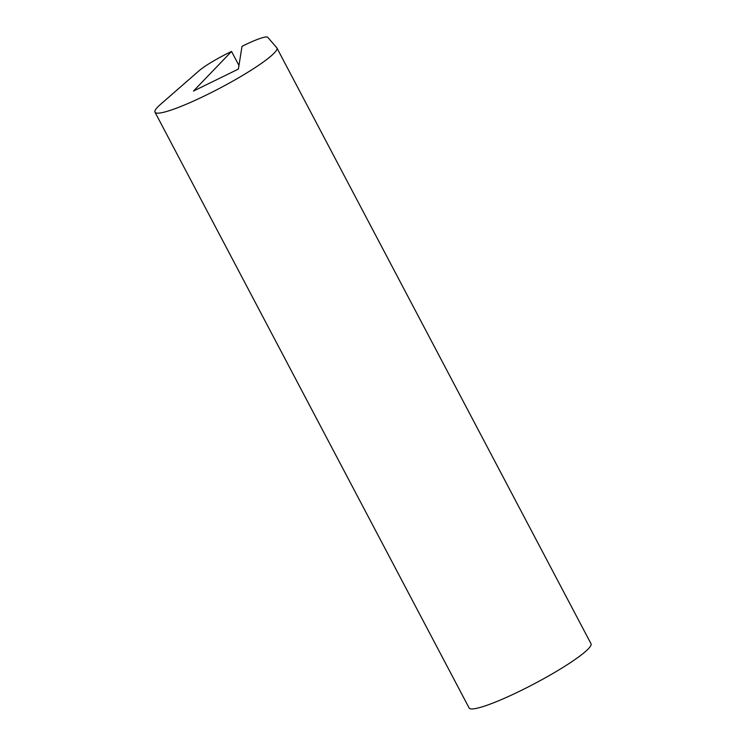 <?xml version="1.0" encoding="UTF-8"?>
<svg xmlns="http://www.w3.org/2000/svg" width="746" height="746" viewBox="0 0 746 746"><rect width="100%" height="100%" fill="white"/><g stroke="black" fill="none" stroke-linecap="round" stroke-linejoin="round"><path stroke-width="1.12" d="M231.549 51.446L229.162 52.612A32.041 4.187 -27.8 0 0 198.921 70.879L160.567 104.337A68.893 8.999 -27.8 0 0 155.616 109.578A68.893 8.999 -27.8 0 0 155 112.198A68.893 8.999 -27.8 0 0 213.207 91.609A68.893 8.999 -27.8 0 0 276.262 50.551A68.893 8.999 -27.8 0 0 276.887 47.93A68.893 8.999 -27.8 0 0 276.654 47.623L267.739 37.3A32.041 4.187 -27.8 0 0 243.942 45.375L242.012 46.327L238.384 69.08L193.494 91.049L231.549 51.446L238.953 65.489M155 112.198L469.113 707.973A68.893 8.999 -27.8 0 0 527.319 687.392A68.893 8.999 -27.8 0 0 590.384 646.325A68.893 8.999 -27.8 0 0 591 643.714L276.887 47.93"/></g></svg>

